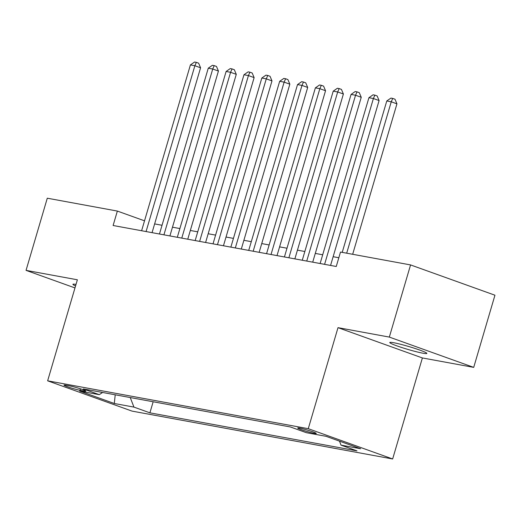 <?xml version="1.0" encoding="UTF-8"?>
<svg xmlns="http://www.w3.org/2000/svg" width="521" height="521" viewBox="0 0 521 521"><rect width="100%" height="100%" fill="white"/><g stroke="black" fill="none" stroke-linecap="round" stroke-linejoin="round"><path stroke-width="0.78" d="M393.72 342.727A19.316 1.511 -163.6 0 0 389.78 342.512A19.316 1.511 -163.6 0 0 402.069 347.624A19.316 1.511 -163.6 0 0 422.909 353.205A19.316 1.511 -163.6 0 0 426.842 353.42A19.316 1.511 -163.6 0 0 414.56 348.308A19.316 1.511 -163.6 0 0 393.72 342.727M76.02 284.388A19.316 1.511 -163.6 0 0 72.92 284.316A19.316 1.511 -163.6 0 0 75.565 285.944M299.692 428.112A9.658 0.755 -163.6 0 0 297.725 428.002A9.658 0.755 -163.6 0 0 303.867 430.561A9.658 0.755 -163.6 0 0 314.287 433.348A9.658 0.755 -163.6 0 0 316.254 433.459A9.658 0.755 -163.6 0 0 310.112 430.9A9.658 0.755 -163.6 0 0 299.692 428.112M473.713 367.377L389.33 337.087L338.005 327.657L422.388 357.947L473.713 367.377L494.95 295.212L410.568 264.922L340.5 252.053L336.253 266.485L113.109 225.502L117.355 211.07L47.287 198.201L26.05 270.366L74.978 287.931M422.388 357.947L392.652 458.975L132.021 411.108L47.639 380.818L308.269 428.685L392.652 458.975M80.026 390.288L83.953 391.01A9.358 0.736 -163.6 0 0 85.861 391.115A9.358 0.736 -163.6 0 0 79.908 388.633A9.358 0.736 -163.6 0 0 69.814 385.931L65.887 385.214A9.358 0.736 -163.6 0 0 63.979 385.11A9.358 0.736 -163.6 0 0 69.931 387.585A9.358 0.736 -163.6 0 0 80.026 390.288L80.462 388.816M130.25 397.549L133.943 407.103L149.905 412.834L356.983 450.867L341.021 445.136L360.656 448.744L325.99 436.298L306.355 432.69L290.386 426.966L83.308 388.933L99.277 394.664L102.591 392.469M133.943 407.103L114.301 403.501L79.641 391.056L99.277 394.664M389.33 337.087L410.568 264.922M338.005 327.657L308.269 428.685M47.639 380.818L77.375 279.79L26.05 270.366M144.525 220.826L117.355 211.07M338.826 257.745L333.14 256.697M322.701 254.782L315.29 253.421M304.844 251.5L297.439 250.145M286.993 248.224L279.588 246.863M269.142 244.948L261.737 243.587M251.291 241.666L243.887 240.305M233.441 238.39L226.029 237.029M215.59 235.108L208.179 233.747M197.739 231.832L190.328 230.471M179.888 228.55L172.477 227.195M162.031 225.274L154.626 223.913M153.161 401.763L149.905 412.834M341.021 445.136L339.477 441.137M115.219 394.794L114.301 403.501M152.054 232.659L200.578 67.782L194.874 65.737L146.069 231.558M190.412 64.917L194.567 62.025L196.352 62.351L194.874 65.737L190.412 64.917L141.608 230.738M196.352 62.351L198.631 63.171L200.578 67.782M169.905 235.935L218.429 71.058L212.731 69.013L163.926 234.834M208.263 68.192L212.418 65.301L214.203 65.626L212.731 69.013L208.263 68.192L159.459 234.02M214.203 65.626L216.482 66.447L218.429 71.058M187.755 239.211L236.28 74.34L230.582 72.289L181.777 238.117M226.114 71.475L230.269 68.577L232.053 68.909L230.582 72.289L226.114 71.475L177.309 237.296M232.053 68.909L234.339 69.729L236.28 74.34M205.606 242.493L254.131 77.616L248.432 75.571L199.628 241.392M243.971 74.75L248.12 71.859L249.904 72.185L248.432 75.571L243.971 74.75L195.167 240.572M249.904 72.185L252.19 73.005L254.131 77.616M223.457 245.769L271.982 80.898L266.283 78.847L217.478 244.675M261.822 78.026L265.97 75.135L267.761 75.467L266.283 78.847L261.822 78.026L213.017 243.854M267.761 75.467L270.041 76.281L271.982 80.898M241.308 249.051L289.839 84.174L284.134 82.129L235.329 247.95M279.673 81.309L283.828 78.417L285.612 78.743L284.134 82.129L279.673 81.309L230.868 247.13M285.612 78.743L287.892 79.563L289.839 84.174M259.165 252.327L307.69 87.45L301.985 85.405L253.18 251.233M297.524 84.584L301.679 81.693L303.463 82.025L301.985 85.405L297.524 84.584L248.719 250.412M303.463 82.025L305.742 82.839L307.69 87.45M277.016 255.609L325.54 90.732L319.835 88.687L271.031 254.508M315.374 87.867L319.529 84.975L321.314 85.301L319.835 88.687L315.374 87.867L266.57 253.688M321.314 85.301L323.593 86.121L325.54 90.732M294.866 258.885L343.391 94.008L337.686 91.963L288.881 257.784M333.225 91.142L337.38 88.251L339.164 88.577L337.686 91.963L333.225 91.142L284.42 256.97M339.164 88.577L341.444 89.397L343.391 94.008M312.717 262.161L361.242 97.29L355.543 95.239L306.739 261.067M351.076 94.425L355.231 91.527L357.015 91.859L355.543 95.239L351.076 94.425L302.271 260.246M357.015 91.859L359.295 92.679L361.242 97.29M330.568 265.443L379.093 100.566L373.394 98.521L324.59 264.342M368.927 97.701L373.082 94.809L374.866 95.135L373.394 98.521L368.927 97.701L320.122 263.522M374.866 95.135L377.145 95.955L379.093 100.566M352.665 254.287L396.943 103.848L391.245 101.797L346.686 253.193M386.777 100.976L390.932 98.085L392.717 98.417L391.245 101.797L386.777 100.976L342.225 252.372M392.717 98.417L395.003 99.231L396.943 103.848M84.2 390.17L83.953 391.01"/></g></svg>
